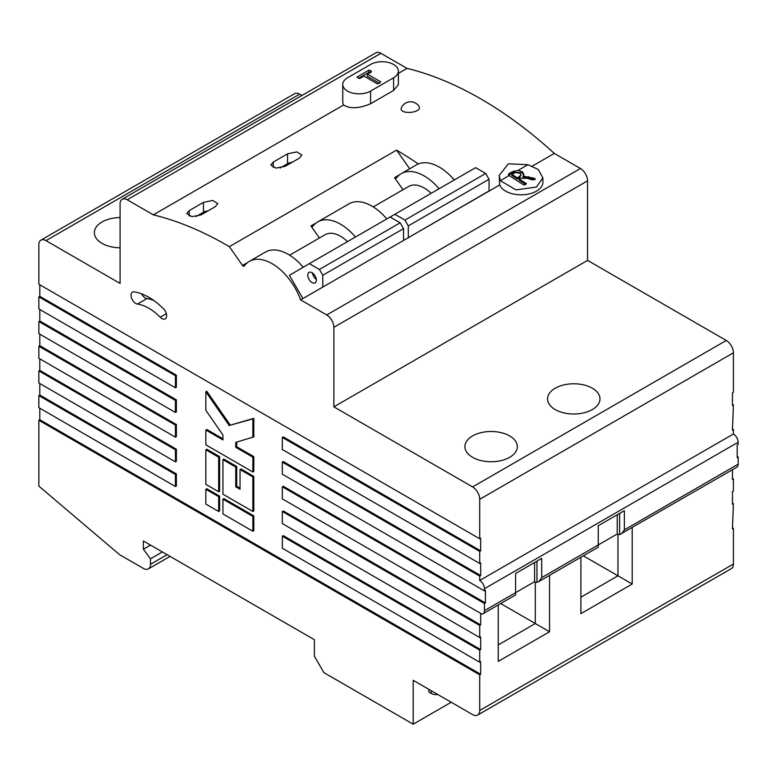 <?xml version="1.0" encoding="UTF-8"?>
<svg xmlns="http://www.w3.org/2000/svg" width="777" height="777" viewBox="0 0 777 777"><rect width="100%" height="100%" fill="white"/><g stroke="black" fill="none" stroke-linecap="round" stroke-linejoin="round"><path stroke-width="1.17" d="M515.578 594.949L483.071 613.713A6.721 3.875 -120 0 1 481.789 614.034L282.323 498.873L282.323 486.8L283.275 486.256L485.411 602.962L485.411 590.345L484.459 590.889L282.323 474.184L282.323 462.121L283.275 461.567L480.662 575.534L480.662 562.917L479.71 563.461L282.323 449.504L282.323 437.432L283.275 436.888L480.662 550.844L480.662 538.228L479.71 538.782L479.71 499.281A10.082 5.818 -120 0 0 472.591 486.936L333.867 406.847L333.867 327.311A10.082 5.818 -120 0 0 326.738 314.967L300.612 299.883A45.688 26.379 -120 0 0 249.262 261.412A45.688 26.379 -120 0 0 244.25 266.016A1.68 0.971 60 0 1 244.065 266.181A1.68 0.971 60 0 1 242.521 265.423L229.351 246.668A373.863 215.851 -120 0 0 153.341 214.85L343.609 105.002C350.068 108.994 359.052 108.566 370.571 103.739L393.609 90.443L398.378 84.674L398.378 71.134A16.288 9.402 0 0 0 388.325 62.442A16.288 9.402 0 0 0 370.571 64.481L347.523 77.787A16.288 9.402 0 0 0 342.754 84.431A16.288 9.402 0 0 0 352.807 93.123A16.288 9.402 0 0 0 370.571 91.084L393.609 77.787A16.288 9.402 0 0 0 398.378 71.134M229.351 246.668L396.581 150.126L409.683 168.794M403.01 189.714L394.541 177.661A1.68 0.971 -120 0 0 396.085 178.409A1.68 0.971 -120 0 0 396.27 178.244A45.688 26.379 60 0 1 401.291 173.64L416.491 164.87A45.688 26.379 60 0 1 418.347 163.957A373.863 215.851 -120 0 0 396.581 150.126M517.987 170.435L522.086 171.668L523.892 174.262L523.096 176.078L533.867 178.195L535.1 178.642L534.323 179.594L532.575 179.953L527.088 178.292L520.658 178.254L519.23 179.079L526.388 183.663L523.951 185.081L509.11 175.563A380.944 219.94 -120 0 0 508.653 175.146L508.585 173.873L512.092 171.853L517.987 170.435L527.923 164.705L538.208 169.435L542.88 177.807L536.48 187.014L516.015 189.899L500.32 180.643L499.213 175.369L499.718 184.926L452.156 212.383L489.083 190.919L489.044 179.264L485.674 173.456L404.914 220.076L394.842 214.297L390.122 217.055M326.738 314.967L580.429 168.502L554.302 153.419L532.352 166.093M554.302 153.419A373.863 215.851 -120 0 0 407.031 68.386L380.895 53.302L127.214 199.767A10.082 5.818 -120 0 0 122.174 199.271A10.082 5.818 -120 0 0 120.085 203.885L120.085 283.43L45.979 240.637A10.082 5.818 -120 0 0 40.938 240.142A10.082 5.818 -120 0 0 38.85 244.755L38.85 284.246L479.71 538.782M398.378 73.388L407.031 68.386M215.336 206.653L201.088 214.879L191.89 216.657L186.752 213.607L189.209 210.596L203.457 202.37L212.645 200.456L217.793 203.564L215.336 206.653M273.3 162.053L287.548 153.827L296.736 151.913L301.884 155.011L299.427 158.11L285.169 166.336L275.981 168.104L270.833 165.064L273.3 162.053L273.3 167.541M401.505 107.488C397.717 115.239 424.048 113.219 418.686 105.866A10.082 10.082 0 0 0 401.505 107.488M451.214 702.253L413.199 724.193L323.892 672.629L314.394 656.177L314.394 639.714L143.366 540.977L143.366 549.203L150.495 558.809L162.364 551.952M437.742 694.483A6.721 3.875 180 0 1 431.254 693.472L428.885 692.103L428.885 689.364M39.802 408.226L39.802 419.745L38.85 420.289L479.71 674.824L479.71 710.479A10.082 5.818 -120 0 1 477.622 715.093A10.082 5.818 -120 0 1 472.591 714.597L413.199 680.312L413.199 724.193M500.32 180.643L509.11 175.563M342.754 84.431L342.754 101.991A16.288 9.402 0 0 0 343.609 105.002M153.341 214.85L127.214 199.767M499.718 184.926A21.834 12.607 0 0 0 523.407 194.745A21.834 12.607 0 0 0 542.88 182.216L542.88 177.807M300.612 299.883L452.156 212.383M472.591 486.936L726.272 340.472A10.082 5.818 60 0 1 733.401 352.816L733.401 392.317L732.449 392.861L732.449 405.477L733.401 404.934L732.449 430.167L733.401 429.613L732.449 429.069M733.401 429.613L733.401 434.003A6.721 3.875 60 0 1 738.15 442.23L738.15 444.425L737.198 444.978L737.198 457.595L738.15 457.041L737.198 456.497M732.449 469.735L732.449 479.535L733.401 478.991L733.401 491.054L732.449 491.608L732.449 504.224L733.401 503.671L732.449 528.904L733.401 528.36L732.449 527.806M219.609 496.134L206.789 488.723L205.837 489.277L205.837 504.088L218.667 511.489L219.609 510.945L219.609 496.134L218.667 496.678L205.837 489.277M240.044 488.179L236.713 486.256L236.713 466.511L223.893 459.1L222.941 459.654L222.941 494.211L252.865 511.489L253.817 510.945L253.817 476.379L240.987 468.978L240.044 469.522L240.044 489.277L235.761 486.8L236.713 486.256M39.802 284.8L39.802 296.319L176.379 375.174L176.379 387.237L175.427 387.791L38.85 308.935L38.85 296.863L175.437 375.718L175.427 387.791M39.802 309.479L39.802 320.998L176.379 399.854L176.379 411.927L175.427 412.47L38.85 333.624L38.85 321.552L175.427 400.408L175.427 412.47M39.802 334.168L39.802 345.687L176.379 424.543L176.379 436.616L175.427 437.16L38.85 358.304L38.85 346.241L175.427 425.087L175.427 437.16M39.802 358.857L39.802 370.376L176.379 449.232L176.379 461.295L175.427 461.849L38.85 382.993L38.85 370.92L175.427 449.776L175.427 461.849M39.802 383.537L39.802 395.056L176.379 473.912L176.379 485.984L175.427 486.528L38.85 407.672L38.85 395.61L175.427 474.465L175.427 486.528M39.802 419.745L480.662 674.271L480.662 661.654L479.71 662.208L282.323 548.241L282.323 536.179L479.71 650.135L479.71 662.208M282.323 536.179L283.275 535.625L480.662 649.591L480.662 636.975L479.71 637.519L282.323 523.562L282.323 511.489L479.71 625.456L479.71 637.519M282.323 511.489L283.275 510.945L480.662 624.902L480.662 613.383M219.609 456.633L206.789 449.232L205.837 449.776L205.837 484.333L218.667 491.744L218.667 457.187L219.609 456.633L219.609 491.19L218.667 491.744M205.837 430.031L205.837 444.842L252.865 471.989L252.865 457.187L235.761 447.309L235.761 442.375L253.817 436.888L253.817 418.376L230.303 425.155L206.789 391.219L205.837 391.763L205.837 410.275L222.941 434.965L222.941 439.899L205.837 430.031L206.789 429.477L222.941 438.801M252.865 471.989L253.817 471.445L253.817 456.633L236.713 446.756L236.713 442.094M253.817 515.879L223.893 498.601L222.941 499.145L222.941 513.956L252.865 531.235L253.817 530.691L253.817 515.879L252.865 516.423L222.941 499.145M282.323 486.8L484.459 603.506L484.459 610.644L515.578 592.676L515.578 573.475L541.705 558.391L541.705 577.593L538.927 581.468L536.956 582.342L536.956 561.13M483.071 613.713A6.721 3.875 -120 0 0 484.459 610.644M38.85 420.289L38.85 486.12L119.609 554.691L143.366 568.405A10.082 5.818 -120 0 0 148.407 568.9A10.082 5.818 -120 0 0 150.495 564.287L150.495 558.809M163.568 308.877A59.207 34.178 -120 0 0 134.091 291.861A6.721 3.875 -120 0 0 132.401 292.142A6.721 3.875 -120 0 0 131.769 298.63A6.721 3.875 -120 0 0 137.432 304.06A45.765 26.428 60 0 1 160.217 317.22A6.721 3.875 -120 0 0 165.248 318.861A6.721 3.875 -120 0 0 163.568 308.877M282.323 437.432L479.71 551.398L479.71 563.461M733.401 503.671L732.449 503.127M733.401 478.991L732.449 478.438M738.15 457.041L738.15 464.18A6.721 3.875 60 0 1 736.761 467.249L619.619 534.615L619.619 513.412M733.401 404.934L732.449 404.38M40.938 240.142L294.619 93.677A10.082 5.818 60 0 1 299.66 94.172L301.932 95.484M122.174 199.271L375.864 52.807A10.082 5.818 60 0 1 380.895 53.302M580.429 168.502A10.082 5.818 60 0 1 587.558 180.847L333.867 327.311M726.272 340.472L587.558 260.382L587.558 180.847M598.241 546.959L598.241 525.747L624.368 510.664L624.368 529.865L621.59 533.741M534.586 562.509L534.586 581.701A6.721 3.875 -120 0 0 536.956 582.342M515.578 594.687L515.578 592.676L534.586 581.701M401.291 173.64A45.688 26.379 60 0 1 439.073 188.762M418.347 163.957A45.688 26.379 60 0 1 454.273 179.982M355.458 237.034A45.688 26.379 -120 0 0 317.676 221.921A45.688 26.379 -120 0 0 312.655 226.515A1.68 0.971 60 0 1 312.471 226.68A1.68 0.971 60 0 1 310.936 225.932L319.396 237.985M733.401 528.36L733.401 564.015A10.082 5.818 60 0 1 731.312 568.628L477.622 715.093M403.564 240.287L403.535 228.632L322.776 275.262L319.405 269.444L309.324 263.665L289.423 275.301L302.904 298.553L368.551 260.654M309.324 263.665L390.093 217.036L400.165 222.824L403.535 228.632M302.904 298.553L317.239 290.277M322.776 275.262L322.805 286.917M319.405 269.444L400.165 222.824M394.842 214.297L475.602 167.667L485.674 173.456M400.854 242.006L489.083 190.919M408.313 237.548L408.284 225.893L489.044 179.264M408.284 225.893L404.914 220.076M317.676 221.921L349.028 203.817A45.688 26.379 60 0 1 386.81 218.929M303.224 267.23A45.688 26.379 -120 0 0 265.413 252.088L249.262 261.412M120.085 217.56A26.204 15.132 0 0 0 94.357 232.682A26.204 15.132 0 0 0 102.03 243.386A26.204 15.132 0 0 0 120.085 247.805M39.802 296.319L38.85 296.863M39.802 395.056L38.85 395.61M39.802 370.376L38.85 370.92M39.802 345.687L38.85 346.241M39.802 320.998L38.85 321.552M143.366 549.203L150.495 545.095M472.591 457.313A26.204 15.132 0 0 0 501.146 460.596A26.204 15.132 0 0 0 517.317 446.62A26.204 15.132 0 0 0 491.113 431.497A26.204 15.132 0 0 0 464.908 446.62A26.204 15.132 0 0 0 472.591 457.313M555.244 409.596A26.204 15.132 0 0 0 583.799 412.869A26.204 15.132 0 0 0 599.98 398.892A26.204 15.132 0 0 0 573.776 383.77A26.204 15.132 0 0 0 547.571 398.892A26.204 15.132 0 0 0 555.244 409.596M333.867 406.847L587.558 260.382M484.459 590.889L484.459 588.694A6.721 3.875 -120 0 0 479.71 580.468L479.71 576.078L282.323 462.121M289.627 255.177L325.068 234.722A30.905 17.842 60 0 1 347.513 241.618M431.128 193.347A30.905 17.842 -120 0 0 408.673 186.441L373.242 206.905M312.043 282.575A6.051 3.487 -120 0 0 315.073 282.877A6.051 3.487 -120 0 0 315.073 275.893A6.051 3.487 -120 0 0 309.023 272.406A6.051 3.487 -120 0 0 308.1 277.253A6.051 3.487 -120 0 0 312.043 282.575M480.662 550.844L479.71 551.398M480.662 575.534L479.71 576.078M733.401 434.003L479.71 580.468M485.411 602.962L484.459 603.506M632.206 527.612L632.206 584.032L580.905 613.655L580.905 557.235M549.553 575.339L549.553 631.759L498.242 661.382L498.242 604.962M480.662 624.902L479.71 625.456M480.662 649.591L479.71 650.135M480.662 674.271L479.71 674.824M617.249 514.782L617.249 533.984A6.721 3.875 -120 0 0 619.619 534.615M118.609 247.766A26.204 15.132 180 0 1 120.085 247.727M583.342 555.827L617.958 575.806L617.958 534.333M580.905 597.202L617.958 575.806L632.206 584.032M617.249 533.984L541.705 577.593M500.679 603.544L535.295 623.533L535.295 582.051M498.242 644.929L535.295 623.533L549.553 631.759M207.993 210.897A8.401 4.847 0 0 0 203.457 212.247L196.047 216.53M292.074 162.354A8.401 4.847 0 0 0 287.548 163.704L280.138 167.978M176.379 473.912L175.427 474.465M176.379 449.232L175.427 449.776M176.379 424.543L175.427 425.087M176.379 399.854L175.427 400.408M176.379 375.174L175.437 375.718M218.667 457.187L205.837 449.776M235.761 486.8L235.761 467.055L236.713 466.511M235.761 467.055L222.941 459.654M252.865 511.489L252.865 476.932L253.817 476.379M252.865 476.932L240.044 469.522M252.865 437.432L252.865 418.92L253.817 418.376M252.865 418.92L230.303 425.155M229.351 425.709L205.837 391.763M252.865 457.187L253.817 456.633M235.761 447.309L236.713 446.756M218.667 511.489L218.667 496.678M252.865 531.235L252.865 516.423M141.589 293.823A6.721 3.875 -120 0 0 146.94 298.572A45.765 26.428 60 0 1 153.885 300.553M499.213 175.369L508.323 163.801L527.923 164.705M508.653 175.146L508.585 173.873L508.527 175.029M357.109 77.389L359.79 78.467L363.937 76.078L377.34 83.809L379.594 83.139L380.759 81.838L367.366 74.097L371.513 71.707L370.668 70.649L368.822 70.153L356.954 77.117M312.548 273.028A6.051 3.487 -120 0 0 316.297 279.506M370.668 72.844L368.822 72.348L358.527 78.292M368.822 72.348L368.822 70.153M370.668 72.193L370.668 70.649M379.399 83.246L367.366 76.292L367.366 74.097M533.867 178.195L533.818 179.264L535.042 179.71M523.096 176.078L523.047 177.146L533.818 179.264M522.086 171.668L522.027 172.737L523.795 174.815M519.23 179.079L519.182 180.147L525.893 184.45M511.907 174.378L517.521 177.982L521.095 174.951L519.842 173.213L515.452 172.533L511.907 174.378L511.858 175.447L517.472 179.05L519.473 177.894L521.095 174.951M517.521 177.982L517.472 179.05M513.976 170.911L513.908 172.3L522.027 172.737M508.692 175.184L513.908 172.3M394.541 177.661L399.805 174.621M242.521 265.423L247.785 262.383M310.936 225.932L316.19 222.892M299.66 94.172L45.979 240.637M150.495 564.287L167.123 554.691M733.401 352.816L479.71 499.281M624.368 529.865L738.15 464.18M738.15 442.23L484.459 588.694M479.71 710.479L733.401 564.015M189.209 216.084L189.209 210.596M203.457 212.247L203.457 202.37M287.548 163.704L287.548 153.827M166.336 313.685L160.217 317.22M146.94 298.572L137.432 304.06M370.571 91.084L370.571 103.739M393.609 77.787L393.609 90.443M528.69 176.7L528.632 177.768M519.522 176.826L519.473 177.894M512.092 171.853L512.024 173.261M431.254 693.472L431.254 690.734M598.241 547.222L538.927 581.468M170.066 556.39L148.407 568.9"/></g></svg>
